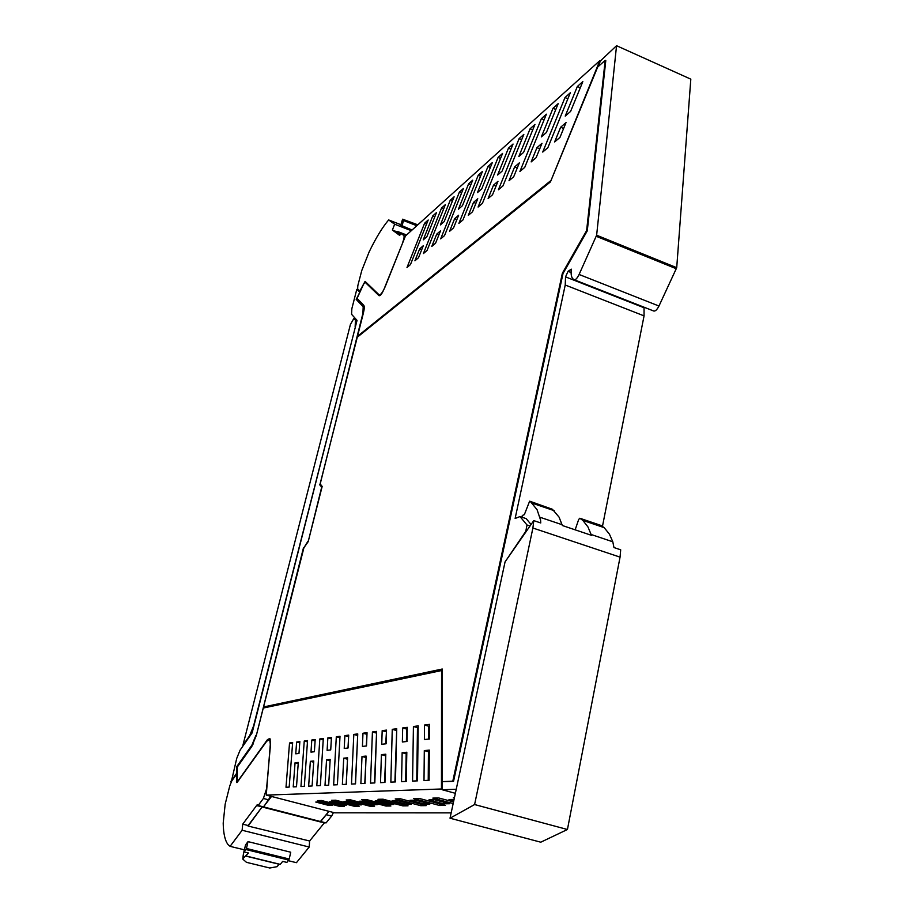 <?xml version="1.0" encoding="UTF-8"?>
<svg xmlns="http://www.w3.org/2000/svg" width="914" height="914" viewBox="0 0 914 914"><rect width="100%" height="100%" fill="white"/><g stroke="black" fill="none" stroke-linecap="round" stroke-linejoin="round"><path stroke-width="1.37" d="M424.587 223.233L428.186 220.011L410.477 264.557L406.993 267.528L424.587 223.233L426.587 224.021M421.731 249.636L419.675 248.848L423.285 245.729L418.498 257.737L414.922 260.776L419.675 248.848M434.836 216.709L432.779 215.898L423.251 239.856L426.884 236.692L436.481 212.585L432.779 215.898M441.542 208.049L445.335 204.656L427.067 250.447L423.399 253.566L441.542 208.049L443.644 208.895M438.846 235.001L436.698 234.155L440.491 230.876L435.567 243.227L431.796 246.426L436.698 234.155M452.373 201.149L450.225 200.28L440.388 224.924L444.204 221.588L454.109 196.796L450.225 200.28M459.399 192.066L463.398 188.49L444.535 235.584L440.674 238.874L459.399 192.066L461.604 192.957M470.859 184.754L468.596 183.84L458.428 209.192L462.461 205.673L472.698 180.161L468.596 183.84M456.886 219.589L454.624 218.697L458.634 215.236L453.538 227.929L449.562 231.311L454.624 218.697M478.228 175.214L482.443 171.444L462.964 219.92L458.885 223.393L478.228 175.214L480.547 176.162M490.361 167.468L487.985 166.485L477.474 192.591L481.735 188.878L492.315 162.601L487.985 166.485M475.908 203.331L473.543 202.371L477.771 198.726L472.504 211.797L468.311 215.361L473.543 202.371M500.541 158.43L498.107 157.425L502.563 153.426L482.409 203.376L478.091 207.044L498.107 157.425M493.526 185.131L497.993 181.28L492.543 194.751L488.11 198.521L493.526 185.131L496.028 186.159M508.47 148.148L513.051 144.035L502.106 171.124L497.593 175.054L508.47 148.148L510.972 149.188M532.736 129.902L530.097 128.783L534.953 124.43L523.608 152.375L518.832 156.534L530.097 128.783M517.244 168.027L514.616 166.942L519.346 162.852L513.702 176.756L509.007 180.744L514.616 166.942M521.7 139.682L519.129 138.608L523.848 134.381L502.974 185.885L498.404 189.769L519.129 138.608M565.012 97.535L570.325 92.771L547.852 147.702L542.722 152.067L565.012 97.535L567.868 98.769M577.351 86.487L565.218 116.101L570.599 111.417L582.835 81.575L577.351 86.487L580.299 87.767M560.659 127.217L554.627 141.944L559.951 137.42L566.029 122.579L560.659 127.217L563.607 128.486M539.74 148.822L536.964 147.657L531.148 161.915L536.13 157.676L541.991 143.327L536.964 147.657M555.815 109.463L553.027 108.263L541.339 136.917L546.401 132.507L558.18 103.648L553.027 108.263M544.104 119.837L541.385 118.683L519.917 171.466L524.75 167.365L546.389 114.193L541.385 118.683M550.354 180.983L357.5 336.318L363.429 312.896C364.412 308.841 364.526 306.304 363.749 305.299L357.088 298.375L363.555 284.231L365.2 282.357L379.024 295.656C380.27 296.136 381.972 293.908 384.108 288.95L405.45 235.972L599.824 60.644L550.754 181.143M322.174 486.408L308.201 541.636L303.916 547.726L263.552 706.956L442.239 669.025L442.159 781.641L452.807 781.162L562.373 273.195L586.628 230.579L605.182 60.335L597.653 67.076L550.445 181.897L357.26 337.255L320.106 483.86L322.174 486.408M365.2 282.357L366.708 282.929L365.2 282.357M605.182 60.335L605.788 60.61L587.279 230.842L563.024 273.457L562.373 273.195M586.628 230.579L587.279 230.842M263.552 706.956L442.239 669.368M442.159 781.641L453.538 781.356L563.024 273.457M452.807 781.162L453.538 781.356M357.5 336.318L550.605 181.509M599.824 60.644L600.429 60.918L598.042 66.745M531.068 524.499L526.156 518.615L520.009 516.559L527.012 525.002L530.017 526.007M506.15 560.316L525.79 531.297L527.012 525.002M231.345 781.641L236.715 758.426L240.119 750.086L252.115 732.914L357.043 320.38L351.57 314.302L351.856 308.658L356.791 289.361L358.814 290.126M320.186 483.963L362.915 313.331L363.189 306.727L356.209 299.426L363.658 306.898L364.035 310.017M357.385 337.152L357.591 336.352M319.5 484.557L321.934 487.333M319.991 484.717L321.979 487.173M321.671 487.242L308.304 541.237M308.029 541.157L303.939 547.692M263.392 708.019L263.655 706.99M303.528 547.566L256.32 735.473M253.429 743.63L236.829 766.538L251.91 745.139L255.909 735.359M356.209 299.426L359.808 292.252M356.666 299.598L357.168 298.455M356.791 289.361L359.842 292.172M565.229 285.019L565.526 276.873L644.039 307.755L644.062 315.878L565.229 285.019L515.13 518.466L520.009 516.559M339.917 737.758L336.306 736.764L340.008 736.273L337.403 784.749L339.928 737.758M347.983 748.018L348.622 736.627M346.189 784.326L347.514 759.168M396.687 730.355L394.905 781.961M429.306 751.662L428.449 751.742L428.22 780.339M407.267 728.984L406.65 729.064L406.41 741.54M366.046 757.466L364.777 783.424M429.5 726.082L428.632 726.196L428.529 739.083M418.189 727.555L417.469 727.647L416.738 780.899M406.799 753.73L406.17 753.787L405.645 781.436M357.682 735.439L355.352 783.881M386.462 731.691L385.685 743.836M385.754 755.661L384.531 782.464M366.971 734.228L366.263 745.995M376.557 732.982L374.489 782.944M237.343 766.675L237.206 773.29M456.235 789.262L442.17 789.742L442.182 781.653M571.09 272.521L568.062 271.332L565.526 276.873M568.062 271.332L571.296 269.15C570.759 274.131 571.341 277.399 573.044 278.941L573.889 279.615C575.34 280.267 577.077 278.553 579.099 274.474L596.636 235.218L616.55 45.7L600.429 60.918M237.194 773.69L236.486 773.507L230.808 781.504M236.486 773.507L237.137 773.404M236.829 766.538L236.623 773.267M574.438 279.833L653.419 310.897C655.052 311.617 656.903 309.995 658.971 306.03L676.714 267.688L690.813 79.152L616.55 45.7M602.463 526.361L644.062 315.878M455.366 793.306L442.17 789.742M292.651 742.568L289.178 787.103L286.002 787.251L289.532 742.979L292.651 742.568M292.56 743.802L289.532 742.979M299.746 742.876L296.639 742.031L295.736 753.81L298.969 753.456L299.849 741.608L296.639 742.031M295.062 762.756L293.223 786.897L296.49 786.748L298.295 762.447L295.062 762.756L298.204 763.601M307.55 740.58L304.316 786.36L300.957 786.531L304.248 741.026L307.55 740.58M307.458 741.894L304.248 741.026M315.102 740.923L311.8 740.02L310.977 752.119L314.382 751.742L315.193 739.563L311.8 740.02M310.349 761.316L308.646 786.154L312.108 785.983L313.765 760.996L310.349 761.316L313.685 762.219M323.305 738.489L320.368 785.583L316.804 785.754L319.809 738.958L323.305 738.489M323.213 739.894L319.809 738.958M331.371 738.855L327.852 737.884L327.109 750.337L330.719 749.937L331.451 737.404L327.852 737.884M326.538 759.797L325.007 785.355L328.674 785.183L330.171 759.454L326.538 759.797L330.091 760.756M337.403 784.749L333.621 784.932L336.306 736.764M348.542 736.638L344.875 735.621L344.224 748.44L348.063 748.006L348.702 735.119L344.875 735.621M343.721 758.174L342.373 784.509L346.28 784.326L347.583 757.809L343.721 758.174L347.434 759.18M396.173 730.423L392.255 729.326L390.849 782.156L395.431 781.927L396.733 728.732L392.255 729.326M424.302 750.588L424.005 780.545L429.089 780.293L429.317 750.12L424.302 750.588L428.449 751.742M407.027 741.471L402.366 741.985L402.674 727.944L407.29 727.327L407.027 741.471M406.65 729.064L402.674 727.944M365.017 783.412L360.859 783.606L362.001 756.461L366.103 756.072L365.017 783.412M365.806 757.489L362.001 756.461M429.409 738.992L429.523 724.368L424.53 725.031L424.393 739.54L429.409 738.992M428.632 726.196L424.53 725.031M418.212 725.876L413.425 726.516L412.568 781.093L417.492 780.853L418.212 725.876M417.469 727.647L413.425 726.516M406.821 752.233L402.149 752.679L401.532 781.63L406.273 781.401L406.821 752.233M406.17 753.787L402.149 752.679M355.523 783.869L357.751 733.908L353.809 734.433L351.49 784.063L355.523 783.869M357.523 735.462L353.809 734.433M386.108 743.79L381.744 744.27L382.178 730.663L386.519 730.092L386.108 743.79M386.051 731.748L382.178 730.663M384.954 782.441L380.521 782.658L381.412 754.633L385.799 754.21L384.954 782.441M385.331 755.707L381.412 754.633M366.514 745.961L362.424 746.418L362.972 733.222L367.04 732.674L366.514 745.961M366.731 734.262L362.972 733.222M376.237 733.028L372.421 731.965L370.524 783.138L374.82 782.932L376.614 731.406L372.421 731.965M238.405 780.293L267.459 739.632L269.87 738.443L270.43 742.659L266.271 795.1L441.451 788.988L441.576 670.556L263.278 708.042L256.377 735.29L251.773 746.544L237.354 766.96L237.252 779.756L237.491 780.75L238.737 780.385M441.576 670.556L442.239 670.762M361.647 799.647L366.4 799.544L390.872 805.999L385.959 806.045L361.647 799.647M385.959 806.045L386.051 804.731M346.166 799.979L350.668 799.887L374.591 806.171L369.93 806.217L346.166 799.979M369.93 806.217L370.033 804.971M331.462 800.298L335.746 800.207L359.133 806.331L354.701 806.376L331.462 800.298M354.701 806.376L354.803 805.2M317.501 800.607L321.568 800.515L344.452 806.479L340.225 806.525L317.501 800.607M340.225 806.525L340.339 805.405M359.179 801.235L363.841 801.144L377.254 804.674L372.501 804.731L359.179 801.235M372.501 804.731L372.604 803.452M343.972 801.521L348.405 801.441L361.51 804.868L356.997 804.937L343.972 801.521M356.997 804.937L357.1 803.714M329.531 801.795L333.747 801.715L346.566 805.063L342.27 805.12L329.531 801.795M342.27 805.12L342.384 803.977M315.798 802.058L319.797 801.978L332.342 805.245L328.263 805.303L315.798 802.058M328.263 805.303L328.366 804.217M453.161 803.555L432.825 798.105L438.789 797.979L453.515 801.921M406.17 802.846L406.079 804.297L411.38 804.229L397.316 800.504L392.117 800.607L406.079 804.297M375.197 800.927L380.121 800.835L393.854 804.457L388.838 804.526L375.197 800.927M388.838 804.526L388.93 803.155M409.998 800.264L415.493 800.161L429.9 803.989L424.302 804.069L409.998 800.264M424.302 804.069L424.382 802.526M428.929 799.899L434.756 799.784L449.528 803.737L443.587 803.817L428.929 799.899M443.587 803.817L443.667 802.172M377.973 799.293L382.989 799.19L408.055 805.817L402.857 805.874L377.973 799.293M402.857 805.874L402.96 804.469M395.225 798.916L400.538 798.802L426.21 805.622L420.714 805.68L395.225 798.916M420.714 805.68L420.806 804.194M413.482 798.528L419.103 798.402L445.415 805.428L439.6 805.485L413.482 798.528M439.6 805.485L439.68 803.897M454.429 797.636L453.355 797.659L454.372 797.933M453.755 800.79L449.003 799.521L454.052 799.419M441.451 788.988L442.17 789.182M266.271 795.1L334.695 812.82L451.162 812.877M271.515 796.46L263.118 807.291M328.949 811.324L320.117 821.903M288.298 860.691L296.433 862.69L309.206 847.038L309.618 840.994L248.094 826.062L262.067 806.982L248.151 825.525L242.724 824.165L257.268 804.64L257.474 805.805L258.148 805.508L263.392 798.47L266.545 788.851L270.441 745.31L269.756 739.723L266.728 741.208L236.977 782.59M244.289 849.849L243.193 855.264M243.57 854.247L243.17 858.372L248.505 853.002L244.198 851.939L244.392 849.826L230.088 846.353L242.13 830.255M237.194 774.661L236.372 774.455L231.768 780.944L229.802 785.777L225.164 804.183L223.199 823.148C223.404 833.648 225.05 840.834 228.134 844.673L230.088 846.353M244.392 849.826L245.523 844.913L248.025 841.623L290.721 852.214L289.224 859.023L286.893 862.428L282.655 861.388L280.267 864.37L246.186 856.018M309.218 847.038L242.119 830.255L242.724 824.165M289.224 859.023L246.449 848.478L244.198 851.939M243.17 858.372L242.816 859.126L246.46 862.325L269.756 868.003L277.125 866.666L279.078 864.233M236.372 774.455L236.657 782.51M246.449 848.478L248.025 841.623M320.266 821.892L326.058 822.92L331.622 816.088L333.461 812.5M309.618 840.994L324.299 822.92M257.737 805.874L263.643 806.925L270.727 796.254M258.148 805.508L320.677 821.572M326.058 822.92L320.688 821.537L326.229 814.694L331.622 816.088M406.559 234.978L397.27 231.368L400.275 234.213L397.064 231.87L392.38 230.054L399.658 235.389L401.109 233.527L405.896 235.378M412.065 230.008L400.732 225.187L402.606 219.2L417.812 224.821M360.253 291.269L357.648 288.95L357.808 285.728L361.761 270.544L369.085 252.047C375.768 238.143 382.292 227.437 388.656 219.943L400.858 224.707M388.656 219.943L394.677 224.227L411.289 230.705M402 226.078L403.508 220.525L402.606 219.2M403.542 219.84L417.344 225.244L403.542 219.84M359.785 291.098L365.074 281.363L378.979 294.696C380.59 295.291 382.772 292.377 385.491 285.968L402.834 242.461M401.109 233.527L403.794 235.469C404.411 236.463 404.045 238.783 402.708 242.404M394.665 224.216L392.38 230.054M355.146 326.778L355.455 320.151L353.889 318.403L350.405 324.527L242.907 745.31L249.636 735.679L253.578 725.99L355.397 326.869M521.94 517.198L522.317 515.462L524.35 514.662L529.629 501.169L552.422 509.281L559.06 517.118L562.35 525.516L591.461 535.33L587.942 526.898L582.824 520.386L579.819 518.238L578.688 519.472L575.146 529.834M600.932 525.413L604.154 527.629L609.455 534.187L612.803 541.796L613.968 547.555L620.697 549.817L620.058 557.14L567.434 829.501L474.594 804.549L450.019 818.213L505.065 561.87L533.776 520.614L532.896 528.018L474.594 804.549M567.434 829.501L540.768 842.194L450.019 818.213M591.13 534.496L612.803 541.796M533.776 520.614L540.745 522.957L540.574 520.043L537.055 509.669L530.68 501.889M552.422 509.281L529.629 501.169M562.041 524.682L539.866 517.21M676.714 267.688L596.636 235.218M676.406 268.785L596.316 236.326M658.971 306.03L579.099 274.474M267.459 739.632L268.031 739.792M288.79 860.085L246.015 849.552M236.44 781.607L237.64 781.916M268.922 799.899L263.392 798.47M403.508 220.525L416.807 225.735M356.963 320.7L355.455 320.151M355.969 319.192L353.912 318.438L355.946 319.157M601.046 525.459L579.819 518.238M580.961 518.981L602.223 526.213M532.896 528.018L620.058 557.14M263.243 807.279L319.957 821.812M280.004 864.461L246.037 856.144M243.227 855.013L242.816 859.126M269.756 739.723L270.395 739.894M380.453 295.245L379.493 294.879M582.824 520.386L604.154 527.629M554.204 510.675L532.394 503.26"/></g></svg>
